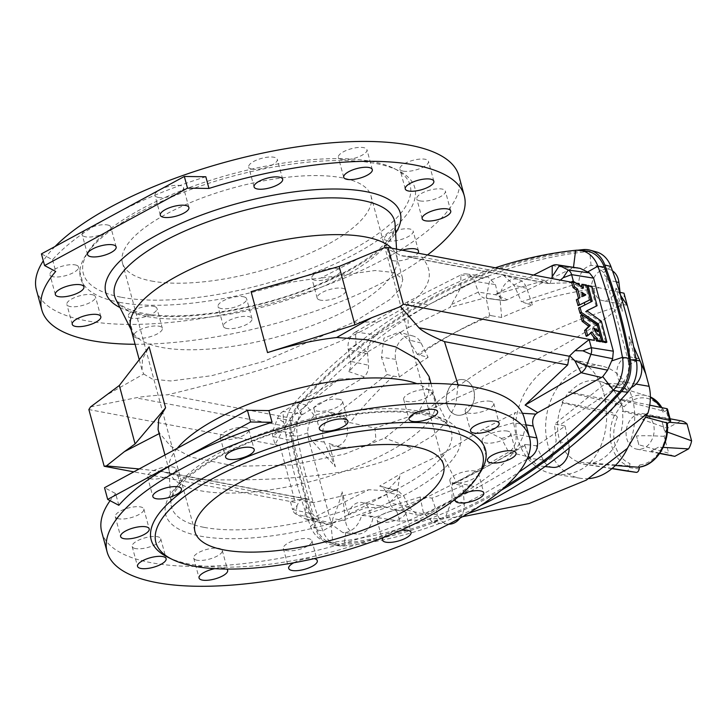 <?xml version="1.0" encoding="UTF-8"?>
<svg xmlns="http://www.w3.org/2000/svg" width="728" height="728" viewBox="0 0 728 728"><rect width="100%" height="100%" fill="white"/><g stroke="black" fill="none" stroke-linecap="round" stroke-linejoin="round"><path stroke-width="0.55" stroke-dasharray="3.64 2.73" d="M121.43 297.27A169.251 57.33 164.9 0 0 336.746 257.521A169.251 57.33 164.9 0 0 393.803 168.341A169.251 57.33 164.9 0 0 231.786 174.047A169.251 57.33 164.9 0 0 88.898 250.605A169.251 57.33 164.9 0 0 121.43 297.27M151.442 281.008A128.71 43.598 164.9 0 0 294.922 259.468A128.71 43.598 164.9 0 0 370.989 195.877A128.71 43.598 164.9 0 0 235.362 187.305A128.71 43.598 164.9 0 0 122.459 262.935A128.71 43.598 164.9 0 0 151.442 281.008M615.342 465.52L588.561 463.481A41.833 32.241 -79.3 0 0 622.349 411.265L646.582 417.472M637.892 467.23L639.803 464.937L639.457 467.067M666.748 422.631L666.311 423.969L667.267 423.45M562.08 402.229L562.762 402.921L614.423 415.306L617.444 417.117L615.06 414.723A3.858 1.147 32.9 0 0 610.437 412.012L562.08 402.229L568.75 391.91L617.107 401.692L610.437 412.012M662.189 407.716L664.036 411.229L619.191 399.572A41.833 32.241 -79.3 0 0 600.6 381.545A41.833 32.241 -79.3 0 0 569.442 392.601L621.093 404.986L624.114 406.806L621.73 404.404A3.858 1.147 32.9 0 0 617.107 401.692M569.442 392.601L568.75 391.91M562.762 402.921A41.833 32.241 -79.3 0 0 578.733 462.107L628.064 465.856L629.975 463.563L629.329 467.604A3.858 2.457 -82 0 1 626.408 470.97M661.879 407.653A36.418 28.064 -79.3 0 1 663.59 410.938L663.153 412.276L666.184 410.628A3.858 1.31 164.9 0 0 667.494 409.172M649.749 405.168L620.065 399.099L623.223 410.792L647.192 415.697M622.349 411.265L623.223 410.792M619.191 399.572L620.065 399.099M417.353 354.381L408.681 339.894L399.062 332.15L383.947 338.129L381.445 357.193L387.059 374.556A767.276 461.552 -115.4 0 1 393.411 376.103L399.344 377.059A709.427 546.774 100.7 0 1 428.11 357.348L419.292 355.018A772.508 321.74 50.8 0 0 417.353 354.381C441.059 339.494 465.165 326.435 489.671 315.206L486.131 297.943L489.671 280.444L503.576 275.302L514.177 285.294L521.43 301.774L578.705 283.083C579.361 273.228 583.483 267.34 591.063 265.411L595.786 265.675L603.74 272.609L605.095 276.039L606.297 276.422A207.225 70.197 164.9 0 0 605.396 275.957L628.273 360.742A207.225 70.197 164.9 0 1 629.174 361.206L628.856 358.231C629.638 352.443 629.702 345.145 629.028 336.354L633.651 346.646M639.184 358.986L637.783 358.34L635.307 359.605L629.028 336.354M462.553 516.707L400.082 521.212L396.833 511.52L386.413 507.152L365.492 507.798L348.384 515.024L342.105 491.773L345.481 520.638A17.791 13.714 -79.3 0 0 356.766 534.024A17.791 13.714 -79.3 0 0 373.027 516.352L361.634 515.47C358.877 524.934 353.599 530.603 345.782 532.486L342.806 532.55L332.669 525.207L330.885 521.83A207.225 70.197 -15.1 0 0 332.578 521.867L332.778 518.609C336.154 511.411 339.266 502.466 342.105 491.773M387.059 374.556L334.607 415.306L328 411.466L314.187 415.388C309.746 420.147 307.607 425.998 307.771 432.923L308.344 436.782L309.7 437.073A207.225 70.197 -15.1 0 1 308.008 437.046L330.885 521.83M309.7 437.073L311.657 440.358L335.362 466.757L324.288 442.069A17.791 13.714 100.7 0 1 325.798 422.34A17.791 13.714 100.7 0 1 340.649 414.951A17.791 13.714 100.7 0 1 346.819 419.228A777.813 599.481 -79.3 0 0 344.326 421.412L374.956 428.082L375.939 439.685L365.838 446.328L341.123 447.52L329.083 443.507L335.362 466.757M623.987 293.193C624.797 297.07 623.223 301.428 619.291 306.261C600.409 328.091 513.941 374.938 425.935 411.002L374.956 428.082M620.665 295.513L616.015 288.088L622.285 311.338L620.283 294.267M606.297 276.422L607.734 279.98C612.439 288.707 617.289 299.163 622.285 311.338M603.721 393.193C611.729 421.084 603.539 458.121 580.17 469.933C572.199 474.155 563.754 475.566 554.827 474.165C528.446 470.852 509.036 439.43 518.154 409.509C525.862 378.888 555.582 355.046 576.148 360.46C589.38 363.873 598.58 374.784 603.721 393.193M631.358 387.478A17.791 13.714 100.7 0 1 625.452 388.479A17.791 13.714 100.7 0 1 617.572 383.884A777.813 599.481 -79.3 0 0 620.065 381.7L624.706 382.118L559.841 424.906A767.276 399.654 67.3 0 1 554.472 424.224L605.732 383.256L612.193 387.087L622.658 382.509C627.026 377.732 629.019 371.862 628.637 364.892L628.273 360.742M617.572 383.884L605.732 383.256M636.072 384.084L624.706 382.118M454.054 483.856A772.508 430.403 -103.7 0 1 452.234 483.647L451.933 500.191L445.873 516.197L432.923 522.54L423.423 512.749L420.092 497.015A767.276 425.343 55.7 0 0 426.126 497.333L432.013 498.116A709.427 546.774 -79.3 0 0 462.717 485.621L454.054 483.856C476.549 472.436 500.709 459.35 526.544 444.59L536.29 445.764A709.427 546.774 100.7 0 0 565.046 426.053L559.841 424.906M426.126 497.333L375.293 517.226L400.082 521.212M468.222 513.404A707.907 545.6 100.7 0 1 454.691 517.59M620.065 381.7A14.16 10.911 100.7 0 1 618.281 365.165A14.16 10.911 100.7 0 1 630.53 356.966A14.16 10.911 100.7 0 1 635.307 359.605M565.046 426.053L568.705 443.762A17.791 13.714 100.7 0 1 569.132 448.011M552.816 467.358A17.791 13.714 100.7 0 1 543.288 460.087L536.29 445.764M628.027 361.024L629.174 361.206M452.234 483.647C476.931 472.454 501.037 459.395 524.542 444.48L529.383 458.24L537.974 465.793L551.242 458.385L556.156 440.849L554.472 424.224M526.544 444.59A772.508 384.056 -132.5 0 1 524.542 444.48M588.979 478.596A57.139 44.044 100.7 0 1 580.462 478.296A57.139 44.044 100.7 0 1 546.901 413.804A57.139 44.044 100.7 0 1 601.71 366.029A57.139 44.044 100.7 0 1 627.572 448.12M578.733 462.107L578.551 463.272L588.379 464.646L588.561 463.481M447.101 404.668A18.018 13.887 100.7 0 1 450.122 386.614A18.018 13.887 100.7 0 1 463.791 379.734A18.018 13.887 100.7 0 1 474.483 395.022A18.018 13.887 100.7 0 1 464.855 413.804A18.018 13.887 100.7 0 1 457.093 415.142A18.018 13.887 100.7 0 1 447.101 404.668M500.982 490.426A580.48 447.392 -79.3 0 1 337.61 545.281A30.895 23.806 100.7 0 1 333.77 545.272A30.895 23.806 100.7 0 1 316.034 529.857A516.125 397.788 -79.3 0 1 290.517 435.289A30.895 23.806 -79.3 0 1 299.326 403.403A580.48 447.392 100.7 0 1 577.759 250.195M480.525 505.669A579.943 446.974 100.7 0 1 344.062 545.964A30.349 23.396 -79.3 0 1 340.285 545.964L333.77 545.272M420.092 497.015L361.634 515.47M612.494 270.861A17.791 13.714 -79.3 0 0 609.336 269.415A17.791 13.714 -79.3 0 0 591.373 286.759A777.813 599.481 100.7 0 1 594.257 286.031L599.262 287.815C574.556 291.519 550.514 296.806 527.127 303.667A767.276 363.445 -121.2 0 0 521.43 301.774M591.373 286.759L578.705 283.083M619.291 306.261A707.907 545.6 -79.3 0 0 425.935 411.002M393.411 376.103C377.714 390.408 363.19 406.015 349.84 422.913M419.292 355.018C440.649 339.403 464.819 326.317 491.782 315.752L501.674 317.49A709.427 546.774 -79.3 0 1 532.386 304.996L527.127 303.667M620.056 292.338L599.262 287.815M616.015 288.088A14.16 10.911 100.7 0 1 602.547 300.609A14.16 10.911 100.7 0 1 594.257 286.031M532.386 304.996L526.772 288.343A17.791 13.714 -79.3 0 0 518.09 279.306A17.791 13.714 -79.3 0 0 500.145 300.209L501.674 317.49M491.782 315.752A772.508 492.72 74.2 0 0 489.671 315.206M596.396 251.906A30.349 23.396 -79.3 0 0 589.707 251.351A579.943 446.974 -79.3 0 0 306.033 405.014A30.349 23.396 100.7 0 0 297.37 436.345A515.588 397.379 100.7 0 0 322.859 530.812A30.349 23.396 -79.3 0 0 340.285 545.964M346.819 419.228L334.607 415.306M344.326 421.412A14.16 10.911 100.7 0 1 346.109 437.947A14.16 10.911 100.7 0 1 333.861 446.146A14.16 10.911 100.7 0 1 329.083 443.507M399.344 377.059L395.686 359.35A17.791 13.714 100.7 0 1 399.59 341.76A17.791 13.714 100.7 0 1 413.286 336.081A17.791 13.714 100.7 0 1 421.103 343.024L428.11 357.348M373.027 516.352A777.813 599.481 100.7 0 1 370.143 517.08L375.293 517.226M348.384 515.024A14.16 10.911 100.7 0 1 361.843 502.502A14.16 10.911 100.7 0 1 370.143 517.08M459.95 518.181A17.791 13.714 -79.3 0 0 464.246 502.902L462.717 485.621M432.013 498.116L437.628 514.769A17.791 13.714 -79.3 0 0 448.011 524.133A17.791 13.714 -79.3 0 0 448.812 524.178M331.276 521.767L332.578 521.867M611.911 468.641L578.551 463.272M612.111 468.468L588.379 464.646M635.717 415.078A18.018 13.887 100.7 0 1 643.479 413.741A18.018 13.887 100.7 0 1 654.172 428.883A18.018 13.887 100.7 0 1 636.782 449.149A18.018 13.887 100.7 0 1 626.089 433.861A18.018 13.887 100.7 0 1 635.717 415.078M119.519 302.329A173.118 58.64 164.9 0 0 339.749 261.671A173.118 58.64 164.9 0 0 398.098 170.452A173.118 58.64 164.9 0 0 232.396 176.294A173.118 58.64 164.9 0 0 86.241 254.6A173.118 58.64 164.9 0 0 119.519 302.329M167.904 557.266A173.118 58.64 164.9 0 0 190.19 564.227A173.118 58.64 164.9 0 0 353.726 545.554A173.118 58.64 164.9 0 0 479.77 473.118M107.453 224.952A14.806 5.014 -15.1 0 1 110.783 227.027A14.806 5.014 -15.1 0 1 97.798 235.726A14.806 5.014 -15.1 0 1 82.2 234.744A14.806 5.014 -15.1 0 1 90.945 227.427A14.806 5.014 -15.1 0 1 107.453 224.952M75.212 264.901A14.806 5.014 -15.1 0 1 78.542 266.976A14.806 5.014 -15.1 0 1 65.556 275.675A14.806 5.014 -15.1 0 1 49.959 274.693A14.806 5.014 -15.1 0 1 58.713 267.376A14.806 5.014 -15.1 0 1 75.212 264.901M92.119 294.685A14.806 5.014 -15.1 0 1 95.45 296.76A14.806 5.014 -15.1 0 1 82.464 305.46A14.806 5.014 -15.1 0 1 66.876 304.477A14.806 5.014 -15.1 0 1 75.621 297.161A14.806 5.014 -15.1 0 1 92.119 294.685M153.644 306.324A14.806 5.014 -15.1 0 1 156.975 308.408A14.806 5.014 -15.1 0 1 143.989 317.099A14.806 5.014 -15.1 0 1 128.392 316.116A14.806 5.014 -15.1 0 1 137.146 308.809A14.806 5.014 -15.1 0 1 153.644 306.324M243.298 296.706A14.806 5.014 -15.1 0 1 246.628 298.789A14.806 5.014 -15.1 0 1 233.643 307.48A14.806 5.014 -15.1 0 1 218.054 306.497A14.806 5.014 -15.1 0 1 226.799 299.19A14.806 5.014 -15.1 0 1 243.298 296.706M337.055 268.404A14.806 5.014 -15.1 0 1 340.395 270.479A14.806 5.014 -15.1 0 1 327.409 279.179A14.806 5.014 -15.1 0 1 311.811 278.196A14.806 5.014 -15.1 0 1 320.557 270.88A14.806 5.014 -15.1 0 1 337.055 268.404M158.285 197.415A14.806 5.014 164.9 0 0 174.784 194.94A14.806 5.014 164.9 0 0 183.529 187.624A14.806 5.014 164.9 0 0 167.931 186.641A14.806 5.014 164.9 0 0 154.946 195.341A14.806 5.014 164.9 0 0 158.285 197.415M252.043 169.114A14.806 5.014 164.9 0 0 268.541 166.63A14.806 5.014 164.9 0 0 277.295 159.323A14.806 5.014 164.9 0 0 261.698 158.34A14.806 5.014 164.9 0 0 248.712 167.031A14.806 5.014 164.9 0 0 252.043 169.114M341.696 159.496A14.806 5.014 164.9 0 0 358.194 157.011A14.806 5.014 164.9 0 0 366.948 149.704A14.806 5.014 164.9 0 0 351.351 148.721A14.806 5.014 164.9 0 0 338.365 157.412A14.806 5.014 164.9 0 0 341.696 159.496M403.221 171.135A14.806 5.014 164.9 0 0 419.719 168.659A14.806 5.014 164.9 0 0 428.474 161.343A14.806 5.014 164.9 0 0 412.876 160.36A14.806 5.014 164.9 0 0 399.89 169.06A14.806 5.014 164.9 0 0 403.221 171.135M420.129 200.919A14.806 5.014 164.9 0 0 436.627 198.444A14.806 5.014 164.9 0 0 445.381 191.127A14.806 5.014 164.9 0 0 429.784 190.144A14.806 5.014 164.9 0 0 416.798 198.844A14.806 5.014 164.9 0 0 420.129 200.919M387.887 240.868A14.806 5.014 164.9 0 0 404.395 238.393A14.806 5.014 164.9 0 0 413.14 231.076A14.806 5.014 164.9 0 0 397.543 230.094A14.806 5.014 164.9 0 0 384.557 238.793A14.806 5.014 164.9 0 0 387.887 240.868M36.418 289.908A218.809 74.12 164.9 0 0 85.695 320.648A218.809 74.12 164.9 0 0 329.611 284.02A218.809 74.12 164.9 0 0 458.922 175.912M55.064 246.492A218.809 74.12 164.9 0 0 43.307 260.815M205.815 176.749A218.809 74.12 -15.1 0 0 112.895 215.169A218.809 74.12 164.9 0 0 52.571 259.76L41.432 253.881M214.824 568.668A14.806 5.014 -15.1 0 1 224.306 568.222A14.806 5.014 -15.1 0 1 226.654 569.069M293.757 562.78A14.806 5.014 -15.1 0 1 313.959 558.604A14.806 5.014 -15.1 0 1 314.141 558.64M383.347 537.582A14.806 5.014 -15.1 0 1 400.837 530.312M460.615 494.885A14.806 5.014 164.9 0 0 455.519 499.008M52.571 259.76L55.719 271.453M135.071 344.271A218.809 74.12 164.9 0 0 427.482 254.964M118.819 505.287L115.661 493.593L104.532 487.715M115.661 493.593A218.809 74.12 164.9 0 0 110.083 500.673M101.72 531.931A218.809 74.12 164.9 0 0 150.996 562.671A218.809 74.12 164.9 0 0 394.913 526.044A218.809 74.12 164.9 0 0 524.224 417.936M137.091 338.074A14.806 5.014 -15.1 0 1 133.761 335.99A14.806 5.014 -15.1 0 1 142.506 328.683A14.806 5.014 -15.1 0 1 159.004 326.199A14.806 5.014 -15.1 0 1 162.344 328.283A14.806 5.014 -15.1 0 1 153.59 335.599A14.806 5.014 -15.1 0 1 137.091 338.074M226.745 328.455A14.806 5.014 -15.1 0 1 223.414 326.371A14.806 5.014 -15.1 0 1 232.159 319.064A14.806 5.014 -15.1 0 1 248.657 316.58A14.806 5.014 -15.1 0 1 251.997 318.664A14.806 5.014 -15.1 0 1 243.243 325.98A14.806 5.014 -15.1 0 1 226.745 328.455M320.511 300.154A14.806 5.014 -15.1 0 1 317.171 298.071A14.806 5.014 -15.1 0 1 325.926 290.754A14.806 5.014 -15.1 0 1 342.424 288.279A14.806 5.014 -15.1 0 1 345.755 290.363A14.806 5.014 -15.1 0 1 337.009 297.67A14.806 5.014 -15.1 0 1 320.511 300.154M402.184 250.168A14.806 5.014 164.9 0 0 389.917 258.668A14.806 5.014 164.9 0 0 393.257 260.742A14.806 5.014 164.9 0 0 407.016 259.223A14.806 5.014 164.9 0 0 417.881 253.144M150.842 478.842A14.806 5.014 -15.1 0 1 147.502 476.767A14.806 5.014 -15.1 0 1 156.256 469.451A14.806 5.014 -15.1 0 1 172.754 466.976A14.806 5.014 -15.1 0 1 176.085 469.05A14.806 5.014 -15.1 0 1 167.34 476.367A14.806 5.014 -15.1 0 1 150.842 478.842M118.6 518.791A14.806 5.014 -15.1 0 1 115.27 516.716A14.806 5.014 -15.1 0 1 124.015 509.4A14.806 5.014 -15.1 0 1 140.513 506.925A14.806 5.014 -15.1 0 1 143.844 508.999A14.806 5.014 -15.1 0 1 135.099 516.316A14.806 5.014 -15.1 0 1 118.6 518.791M135.508 548.575A14.806 5.014 -15.1 0 1 132.178 546.5A14.806 5.014 -15.1 0 1 140.923 539.184A14.806 5.014 -15.1 0 1 157.421 536.709A14.806 5.014 -15.1 0 1 160.752 538.784A14.806 5.014 -15.1 0 1 152.006 546.1A14.806 5.014 -15.1 0 1 135.508 548.575M197.033 560.223A14.806 5.014 -15.1 0 1 193.703 558.139A14.806 5.014 -15.1 0 1 202.448 550.823A14.806 5.014 -15.1 0 1 218.946 548.348A14.806 5.014 -15.1 0 1 222.277 550.432A14.806 5.014 -15.1 0 1 213.532 557.739A14.806 5.014 -15.1 0 1 197.033 560.223M286.686 550.605A14.806 5.014 -15.1 0 1 283.356 548.521A14.806 5.014 -15.1 0 1 292.101 541.204A14.806 5.014 -15.1 0 1 308.599 538.729A14.806 5.014 -15.1 0 1 311.93 540.813A14.806 5.014 -15.1 0 1 303.185 548.12A14.806 5.014 -15.1 0 1 286.686 550.605M380.444 522.295A14.806 5.014 -15.1 0 1 377.113 520.22A14.806 5.014 -15.1 0 1 385.858 512.903A14.806 5.014 -15.1 0 1 402.366 510.428A14.806 5.014 -15.1 0 1 405.696 512.503A14.806 5.014 -15.1 0 1 396.951 519.819A14.806 5.014 -15.1 0 1 380.444 522.295M245.5 427.573A14.806 5.014 164.9 0 0 229.002 430.048A14.806 5.014 164.9 0 0 220.247 437.364A14.806 5.014 164.9 0 0 223.587 439.439A14.806 5.014 164.9 0 0 240.085 436.964A14.806 5.014 164.9 0 0 248.83 429.647A14.806 5.014 164.9 0 0 245.5 427.573M339.257 399.262A14.806 5.014 164.9 0 0 322.759 401.747A14.806 5.014 164.9 0 0 314.014 409.054A14.806 5.014 164.9 0 0 317.344 411.138A14.806 5.014 164.9 0 0 333.843 408.654A14.806 5.014 164.9 0 0 342.597 401.346A14.806 5.014 164.9 0 0 339.257 399.262M428.91 389.644A14.806 5.014 164.9 0 0 412.412 392.128A14.806 5.014 164.9 0 0 403.667 399.435A14.806 5.014 164.9 0 0 406.998 401.519A14.806 5.014 164.9 0 0 423.505 399.035A14.806 5.014 164.9 0 0 432.25 391.728A14.806 5.014 164.9 0 0 428.91 389.644M490.435 401.292A14.806 5.014 164.9 0 0 473.937 403.767A14.806 5.014 164.9 0 0 465.192 411.083A14.806 5.014 164.9 0 0 468.523 413.158A14.806 5.014 164.9 0 0 485.021 410.683A14.806 5.014 164.9 0 0 493.775 403.367A14.806 5.014 164.9 0 0 490.435 401.292M507.343 431.076A14.806 5.014 164.9 0 0 490.845 433.551A14.806 5.014 164.9 0 0 482.1 440.868A14.806 5.014 164.9 0 0 485.43 442.942A14.806 5.014 164.9 0 0 501.929 440.467A14.806 5.014 164.9 0 0 510.683 433.151A14.806 5.014 164.9 0 0 507.343 431.076M475.111 471.025A14.806 5.014 164.9 0 0 458.613 473.5A14.806 5.014 164.9 0 0 449.859 480.817A14.806 5.014 164.9 0 0 453.198 482.892A14.806 5.014 164.9 0 0 469.697 480.416A14.806 5.014 164.9 0 0 478.442 473.1A14.806 5.014 164.9 0 0 475.111 471.025M584.384 295.714L585.731 294.986L584.384 295.723L584.247 295.204L584.384 295.723L581.799 296.997L580.535 292.856L581.836 293.666L582.628 296.587M582.373 294.003L581.836 293.666M130.703 328.082A137.719 46.647 164.9 0 0 131.886 331.149A137.719 46.647 164.9 0 0 161.725 347.429A137.719 46.647 164.9 0 0 310.901 326.026A137.719 46.647 164.9 0 0 397.16 259.568A137.719 46.647 164.9 0 0 396.633 256.329A137.719 46.647 164.9 0 0 391.655 248.184M177.232 448.339A137.719 46.647 164.9 0 0 168.851 468.15A137.719 46.647 164.9 0 0 169.369 471.389A137.719 46.647 164.9 0 0 200.391 490.736A137.719 46.647 164.9 0 0 353.908 467.676A137.719 46.647 164.9 0 0 435.299 399.636A137.719 46.647 164.9 0 0 434.125 396.569A137.719 46.647 164.9 0 0 416.916 383.665M587.068 313.049L586.513 310.974L585.567 312.03L600.382 321.703L605.842 342.642M576.403 299.645L578.533 298.526M590.708 332.76A12.358 6.67 -118.4 0 1 590.663 332.678L586.468 336.3M571.598 282.236L570.743 282.382L572.599 282.428L580.198 287.587L579.625 285.449M356.019 259.887L320.657 278.151C298.007 280.389 274.82 284.885 251.087 291.646M108.809 393.793L143.689 374.01L142.006 369.961L142.451 359.013L149.14 346.865M159.186 433.624L159.705 433.36L158.076 429.52M143.689 374.01L152.507 379.17L170.771 380.971L211.675 375.703L263.882 361.352L353.599 322.276L389.817 299.563L400.418 288.543L402.857 279.388L394.285 272.554L375.011 270.516L320.657 278.151M429.083 376.585L428.683 393.32L419.628 410.046L384.848 438.074L344.726 454.035L291.837 464.974L236.127 466.32L191.337 457.193L170.552 446.046L159.705 433.36M576.157 283.101L572.599 282.428M579.142 283.656L573.773 282.71L556.774 283.147L560.369 280.107M533.624 275.048L495.268 294.421L544.872 280.435L548.202 283.52L556.774 283.147M384.593 247.629L401.747 255.81L421.658 257.111C439.985 277.814 425.389 299.408 377.859 321.894L353.599 322.276M573.364 281.199L573.773 282.71M600.327 341.76L598.725 335.854C595.804 335.08 593.693 332.696 592.401 328.71L594.33 329.593M593.784 327.955L592.401 328.71L593.775 327.873M597.524 331.631L596.059 325.671L580.853 315.615M596.096 306.242L590.972 286.832L587.068 285.94M591.054 301.847L578.651 307.962M588.734 319.228L589.316 321.366M589.198 300.227L585.458 285.949L581.563 285.058M581.89 286.996L582.118 288.816L580.198 287.587M583.392 288.015L582.118 288.816L583.474 288.07M550.195 283.511L551.669 278.46M355.482 332.014A14.514 11.184 -79.3 0 0 348.312 349.695L350.532 361.334A11.866 9.146 100.7 0 1 348.757 371.58L367.24 352.188L356.019 344.417L355.482 332.014L376.64 334.998L428.601 304.723L407.716 301.783L355.482 332.014M544.872 280.435L421.658 257.111M90.536 406.916L135.863 397.825C143.007 396.46 153.553 395.45 167.486 394.794C269.023 370.416 339.148 346.119 377.859 321.894M290.709 418.109L285.704 426.772L283.511 422.204L283.046 411.457A12.585 9.701 -79.3 0 0 277.605 418.236L273.228 429.829A8.727 6.725 -79.3 0 0 272.845 436.454L275.029 444.535L281.827 432.086L277.313 432.578L273.228 429.829L293.311 433.36L297.079 421.667L301.583 415.106L362.28 378.305L339.03 379.051L290.709 418.109L167.486 394.794M339.03 379.051L283.046 411.457L302.812 414.241M408.235 327.646L449.968 307.38L460.824 287.651L460.851 274.938L407.716 301.783L408.235 327.646L367.24 352.188M503.157 300.555L490.344 298.853L505.123 300.5L503.157 300.555L497.906 295.159L495.459 284.593L487.897 276.795L482.054 277.905L460.851 274.938A14.514 11.184 100.7 0 1 466.366 273.937A14.514 11.184 100.7 0 1 474.529 281.327L478.351 292.101A11.866 9.146 -79.3 0 0 484.493 298.052L449.968 307.38M285.704 426.772L281.827 432.086M275.029 444.535L279.971 445.718L295.268 502.42L290.381 501.428L300.045 499.608L297.024 505.642L292.556 509.509L290.381 501.428M305.187 498.971L306.224 506.388L311.93 518.491L368.887 489.716L313.504 502.62L307.689 499.062L300.045 499.608M139.157 468.959L161.243 471.344L190.29 479.297C299.326 482.7 373.2 472.326 411.93 448.175L384.848 438.074M295.268 502.42L133.797 471.862M279.971 445.718L88.871 409.546M332.241 523.314L311.93 518.491A12.585 9.701 100.7 0 1 306.351 519.21A12.585 9.701 100.7 0 1 304.686 518.582L295.959 514.086A8.727 6.725 100.7 0 1 292.556 509.509L312.84 513.986L316.452 519.128L326.326 524.133L330.931 523.887L392.729 491.154L368.887 489.716M392.729 491.154L394.858 490.426L397.688 490.535L403.858 496.105L408.954 507.161L417.89 515.215L425.034 514.368L477.905 487.442L456.438 482.355L403.294 509.2A14.514 11.184 100.7 0 1 396.86 510.028A14.514 11.184 100.7 0 1 389.626 502.82L396.714 495.24L400.136 474.11L442.306 453.917L456.438 482.355L508.663 452.124A14.514 11.184 -79.3 0 0 515.843 434.452L513.613 422.813A11.866 9.146 100.7 0 1 515.397 412.567L482.864 429.293L501.519 438.474L508.663 452.124L528.028 456.693M313.504 502.62L190.29 479.297M458.049 384.794L455.892 404.004L447.465 421.002L432.787 435.735L411.93 448.175M408.954 507.161L389.626 502.82L385.804 492.046A11.866 9.146 -79.3 0 0 379.889 486.14A11.866 9.146 -79.3 0 0 379.652 486.086L400.136 474.11M442.306 453.917L482.864 429.293M348.757 371.58L364.2 376.831C367.303 373.573 368.75 369.706 368.541 365.229L367.594 353.863C367.403 345.691 370.416 339.412 376.64 334.998M577.368 267.485L572.026 268.414L507.27 299.772L495.268 294.421M490.344 298.853L484.493 298.052M364.2 376.831L362.28 378.305M505.123 300.5L507.27 299.772M482.054 277.905L428.601 304.723M277.313 432.578L272.845 436.454L293.129 440.931L293.311 433.36M293.129 440.931L312.84 513.986M522.467 413.295L515.397 412.567M394.858 490.426L379.652 486.086M526.954 459.25L477.905 487.442M301.583 415.106L294.986 402.311A578.687 446.009 100.7 0 1 495.286 267.795M300.846 403.094L294.986 402.311A31.668 24.406 -79.3 0 0 285.913 435.162L291.628 436.472A32.178 24.797 100.7 0 1 300.846 403.094A579.197 446.401 -79.3 0 1 581.727 250.951A32.178 24.797 -79.3 0 1 585.803 250.942M330.931 523.887L332.732 542.205A31.668 24.406 100.7 0 1 325.68 541.632A31.668 24.406 100.7 0 1 310.51 526.317A514.332 396.405 100.7 0 1 285.913 435.162L294.021 431.031M291.628 436.472A514.842 396.796 -79.3 0 0 316.243 527.718A32.178 24.797 -79.3 0 0 331.668 543.288A32.178 24.797 -79.3 0 0 338.829 543.871L332.732 542.205A578.687 446.009 -79.3 0 0 518.973 472.108M506.033 485.976A579.197 446.401 100.7 0 1 338.829 543.871M464.692 413.777A18.018 13.887 -79.3 0 0 474.319 394.995A18.018 13.887 -79.3 0 0 463.627 379.707A18.018 13.887 -79.3 0 0 446.637 394.822A18.018 13.887 -79.3 0 0 456.929 415.115A18.018 13.887 -79.3 0 0 464.692 413.777M667.303 432.032L664.528 430.849L662.152 422.049L669.442 422.267M680.98 420.839L649.831 415.697L642.651 419.583L667.239 428.282L680.98 420.839M664.182 436.354C651.924 435.681 642.678 435.553 636.463 435.963L638.838 444.762L668.732 453.216L664.182 436.354A18.018 13.887 100.7 0 1 667.239 428.282M674.21 456.229A18.018 13.887 100.7 0 1 668.732 453.216M659.814 453.253L651.16 451.114L658.34 447.229L663.172 447.374M642.651 419.583L649.831 415.697M651.16 451.114L658.34 447.229M638.838 444.762L636.463 435.963M664.528 430.849L662.152 422.049M639.803 464.937A33.852 26.09 -79.3 0 0 666.311 423.969M621.73 404.404L615.06 414.723M614.423 415.306A36.418 28.064 -79.3 0 0 628.064 465.856M617.444 417.117A33.852 26.09 -79.3 0 0 629.975 463.563M669.341 422.322L666.184 410.628M600.6 381.545L650.368 396.942A36.418 28.064 -79.3 0 0 647.711 395.95A36.418 28.064 -79.3 0 0 621.093 404.986M663.153 412.276A33.852 26.09 -79.3 0 0 624.114 406.806M636.236 360.078L628.856 358.231M603.74 272.609L610.91 266.503M628.637 364.892L636.399 360.979M345.782 532.486L344.062 545.964L337.61 545.281M622.658 382.509L627.745 392.301M543.288 460.087L529.383 458.24M568.705 443.762L556.156 440.849M616.316 281.9L607.734 279.98M314.187 415.388L306.033 405.014L299.326 403.403M591.063 265.411L589.707 251.351L583.274 249.595M500.145 300.209L486.131 297.943M526.772 288.343L514.177 285.294M324.288 442.069L311.657 440.358M332.669 525.207L322.859 530.812L316.034 529.857M307.771 432.923L297.37 436.345L290.517 435.289M421.103 343.024L408.681 339.894M395.686 359.35L381.445 357.193M345.481 520.638L332.778 518.609M464.246 502.902L451.933 500.191M437.628 514.769L423.423 512.749M629.329 467.604L639.157 468.978M119.956 307.544A152.525 51.661 164.9 0 0 140.131 313.941A152.525 51.661 164.9 0 0 284.812 297.306A152.525 51.661 164.9 0 0 395.595 233.169M200.073 536.09A152.525 51.661 164.9 0 0 452.115 460.005A152.525 51.661 164.9 0 0 286.732 428.701A152.525 51.661 164.9 0 0 200.073 536.09M147.274 316.58A144.945 49.095 164.9 0 0 304.268 294.057A144.945 49.095 164.9 0 0 395.049 224.115C394.612 224.269 398.808 232.987 374.037 253.481C357.712 266.275 335.481 278.096 307.362 288.952C251.287 310.811 180.781 321.03 143.462 313.368C128.674 310.447 119.474 305.805 115.87 299.445A144.945 49.095 164.9 0 0 147.274 316.58M204.149 527.372A144.945 49.095 164.9 0 0 370.224 501.328A144.945 49.095 164.9 0 0 450.141 428.273A144.945 49.095 164.9 0 0 298.653 421.858A144.945 49.095 164.9 0 0 170.953 503.603A144.945 49.095 164.9 0 0 204.149 527.372M581.9 292.219L580.689 292.884M581.918 292.319L580.489 293.093M582.891 295.914L581.463 296.687M583.228 296.223L581.799 296.997M586.995 311.256L585.567 312.03M586.85 310.738L585.421 311.511L586.85 310.738M579.907 297.852L578.478 298.626L579.907 297.852M591.773 331.722L590.344 332.496M549.676 283.565L399.326 255.119M601.646 340.859L600.454 341.505M600.209 335.526L599.008 336.172M599.927 335.208L598.725 335.854M598.926 330.776L597.734 331.422M597.451 325.307L596.25 325.953M597.26 325.025L596.059 325.671M606.943 341.86L605.969 342.387M601.355 321.175L600.382 321.703M601.164 320.893L600.19 321.421M597.124 305.478L596.15 306.006M591.946 286.304L590.972 286.832M591.682 285.986L590.699 286.514M590.444 299.344L589.252 299.991M586.65 285.303L585.458 285.949M586.386 284.985L585.185 285.631M356.019 344.417L348.312 349.695L367.594 353.863M365.611 351.014L350.532 361.334L368.541 365.229M286.204 426.28L135.863 397.825M451.551 304.459L478.351 292.101L497.906 295.159M460.824 287.651L474.529 281.327L495.459 284.593M283.511 422.204L277.605 418.236L297.079 421.667M305.805 498.935L155.464 470.479M297.024 505.642L295.959 514.086L316.452 519.128M306.224 506.388L304.686 518.582L324.551 523.459M501.519 438.474L515.843 434.452L529.274 436.654M485.603 430.676L513.613 422.813L526.098 424.861M399.663 477.231L385.804 492.046L403.858 496.105M396.714 495.24L403.294 509.2L425.034 514.368M552.224 265.647L572.026 268.414M573.418 267.859L573.537 266.976M318.018 519.974L310.51 526.317L316.243 527.718M575.62 250.296L581.727 250.951M601.71 366.029L576.148 360.46M580.462 478.296L554.827 474.165M625.452 388.479L612.193 387.087M545.026 466.539L537.974 465.793M637.783 358.34L630.53 356.966M609.336 269.415L595.786 265.675M518.09 279.306L503.576 275.302M627.117 305.26L602.547 300.609M340.649 414.951L328 411.466M413.286 336.081L399.062 332.15M341.123 447.52L333.861 446.146M356.766 534.024L342.806 532.55M448.011 524.133L432.923 522.54M386.413 507.152L361.843 502.502M88.898 250.605L86.241 254.6M393.803 168.341L398.098 170.452M434.125 396.569L450.141 428.273C449.686 428.364 448.921 418.718 417.208 413.468C396.66 410.619 371.498 411.584 341.741 416.343C299.681 423.523 261.297 435.681 226.608 452.807C200.691 466.157 183.611 478.951 175.366 491.182C172.054 496.405 170.589 500.546 170.953 503.603L168.851 468.15M581.963 292.083L580.535 292.856M397.16 259.568L396.542 249.103M131.886 331.149L131.131 329.666M591.791 331.704L590.363 332.478M139.239 359.696L142.006 369.961M164.947 454.991L169.369 471.389M396.633 256.329L402.857 279.388M430.931 383.447L435.299 399.636M593.839 327.736L592.456 328.483M583.629 288.097L582.273 288.834M548.202 283.52L401.747 255.81M307.689 499.062L161.243 471.344M466.366 273.937L487.897 276.795M306.351 519.21L326.326 524.133M397.688 490.535L379.889 486.14M396.86 510.028L417.89 515.215M325.68 541.632L331.668 543.288M636.782 449.149L659.659 453.48M643.479 413.741L670.088 418.773M122.459 262.935L195.013 531.85M370.989 195.877L443.552 464.792M449.859 480.817L455.228 500.691M478.442 473.1L483.801 492.974M482.1 440.868L487.46 460.742M510.683 433.151L516.043 453.034M465.192 411.083L470.552 430.958M493.775 403.367L499.135 423.241M403.667 399.435L409.027 419.31M432.25 391.728L437.61 411.602M314.014 409.054L319.374 428.929M342.597 401.346L347.957 421.221M220.247 437.364L225.616 457.239M248.83 429.647L254.199 449.522M377.113 520.22L382.482 540.094M405.696 512.503L411.056 532.386M283.356 548.521L288.716 568.395M311.93 540.813L317.299 560.687M193.703 558.139L199.062 578.014M222.277 550.432L227.646 570.306M132.178 546.5L137.537 566.375M160.752 538.784L166.121 558.658M115.27 516.716L120.63 536.591M143.844 508.999L149.213 528.874M147.502 476.767L152.871 496.642M176.085 469.05L181.445 488.934M418.5 250.951L413.14 231.076M389.917 258.668L384.557 238.793M450.741 211.011L445.381 191.127M422.158 218.719L416.798 198.844M433.833 181.217L428.474 161.343M405.25 188.934L399.89 169.06M372.308 169.578L366.948 149.704M343.725 177.286L338.365 157.412M282.655 179.197L277.295 159.323M254.072 186.914L248.712 167.031M188.889 207.498L183.529 187.624M160.315 215.215L154.946 195.341M345.755 290.363L340.395 270.479M317.171 298.071L311.811 278.196M251.997 318.664L246.628 298.789M223.414 326.371L218.054 306.497M162.344 328.283L156.975 308.408M133.761 335.99L128.392 316.116M100.819 316.644L95.45 296.76M72.236 324.351L66.876 304.477M83.911 286.85L78.542 266.976M55.328 294.567L49.959 274.693M116.143 246.91L110.783 227.027M87.569 254.618L82.2 234.744"/><path stroke-width="1.09" d="M193.994 566.184A169.251 57.33 164.9 0 0 353.881 547.929A169.251 57.33 164.9 0 0 477.113 477.113A169.251 57.33 164.9 0 0 304.349 442.961A169.251 57.33 164.9 0 0 172.208 559.377A169.251 57.33 164.9 0 0 193.994 566.184M224.006 549.922A128.71 43.598 164.9 0 0 367.485 528.382A128.71 43.598 164.9 0 0 443.552 464.792A128.71 43.598 164.9 0 0 307.926 456.219A128.71 43.598 164.9 0 0 195.013 531.85A128.71 43.598 164.9 0 0 224.006 549.922M615.342 465.52L638.256 467.203M646.582 417.472L667.221 423.014C670.042 443.589 655.491 466.257 638.065 467.23M667.267 423.45L669.341 422.322A3.858 1.31 164.9 0 0 670.652 420.857L667.494 409.172A3.858 1.31 164.9 0 0 666.666 408.636L649.749 405.168M670.652 420.857A3.858 1.31 164.9 0 0 669.824 420.329L647.192 415.697M462.553 516.707L529.065 503.539L586.304 480.125L627.363 448.357L648.047 412.849C650.741 403.403 651.096 394.567 649.112 386.322L645.745 373.773L639.184 358.986M620.056 292.338L623.987 293.193L626.917 303.986L627.117 305.26L620.665 295.513M649.112 386.322L636.072 384.084M648.047 412.849A707.907 545.6 100.7 0 1 468.222 513.404M633.651 346.646L640.103 361.043A17.791 13.714 100.7 0 1 631.358 387.478M569.132 448.011A17.791 13.714 100.7 0 1 552.816 467.358L545.026 466.539M627.572 448.12A57.139 44.044 100.7 0 1 604.176 473.901A57.139 44.044 100.7 0 1 588.979 478.596M500.982 490.426A580.48 447.392 -79.3 0 0 621.548 391.473A30.895 23.806 -79.3 0 0 630.366 359.587A516.125 397.788 -79.3 0 0 604.85 265.019L610.91 266.503A515.588 397.379 100.7 0 1 636.399 360.979A30.349 23.396 100.7 0 1 627.745 392.301A579.943 446.974 100.7 0 1 480.525 505.669M577.759 250.195A580.48 447.392 100.7 0 1 583.274 249.595A30.895 23.806 100.7 0 1 590.08 250.168A30.895 23.806 100.7 0 1 604.85 265.019M620.283 294.267L618.909 282.473A17.791 13.714 -79.3 0 0 612.494 270.861M610.91 266.503A30.349 23.396 -79.3 0 0 596.396 251.906L590.08 250.168M448.812 524.178A17.791 13.714 -79.3 0 0 459.95 518.181M626.408 470.97A3.858 2.457 -82 0 1 626.371 470.97A3.858 2.457 -82 0 1 626.344 470.961L611.911 468.641M639.457 467.067L639.157 468.978A3.858 2.457 -82 0 1 636.199 472.345L612.111 468.468M636.199 472.345A3.858 2.457 -82 0 1 636.172 472.345L626.344 470.961L636.199 472.345M477.113 477.113L479.77 473.118A173.118 58.64 164.9 0 0 303.057 438.192A173.118 58.64 164.9 0 0 167.904 557.266L172.208 559.377M427.482 254.964A218.809 74.12 164.9 0 0 464.282 195.787L458.922 175.912A218.809 74.12 164.9 0 0 283.702 149.04A218.809 74.12 164.9 0 0 55.064 246.492M43.307 260.815A218.809 74.12 164.9 0 0 36.418 289.908L41.778 309.782A218.809 74.12 164.9 0 0 91.064 340.522A218.809 74.12 164.9 0 0 135.071 344.271M44.59 265.565L41.432 253.881L184.348 176.467L187.506 188.152L44.59 265.565L55.719 271.453A218.809 74.12 164.9 0 0 41.778 309.782M464.282 195.787A218.809 74.12 164.9 0 0 208.963 188.443L205.815 176.749L184.348 176.467M178.114 486.85A14.806 5.014 -15.1 0 1 181.445 488.934A14.806 5.014 -15.1 0 1 168.468 497.624A14.806 5.014 -15.1 0 1 152.871 496.642A14.806 5.014 -15.1 0 1 161.616 489.325A14.806 5.014 -15.1 0 1 178.114 486.85M145.873 526.799A14.806 5.014 -15.1 0 1 149.213 528.874A14.806 5.014 -15.1 0 1 136.227 537.573A14.806 5.014 -15.1 0 1 120.63 536.591A14.806 5.014 -15.1 0 1 129.375 529.274A14.806 5.014 -15.1 0 1 145.873 526.799M162.781 556.583A14.806 5.014 -15.1 0 1 166.121 558.658A14.806 5.014 -15.1 0 1 153.135 567.358A14.806 5.014 -15.1 0 1 137.537 566.375A14.806 5.014 -15.1 0 1 146.282 559.059A14.806 5.014 -15.1 0 1 162.781 556.583M226.654 569.069A14.806 5.014 -15.1 0 1 227.646 570.306A14.806 5.014 -15.1 0 1 214.66 579.006A14.806 5.014 -15.1 0 1 199.062 578.014A14.806 5.014 -15.1 0 1 214.824 568.668M314.141 558.64A14.806 5.014 -15.1 0 1 317.299 560.687A14.806 5.014 -15.1 0 1 304.313 569.387A14.806 5.014 -15.1 0 1 288.716 568.395A14.806 5.014 -15.1 0 1 293.757 562.78M400.837 530.312A14.806 5.014 -15.1 0 1 407.726 530.303A14.806 5.014 -15.1 0 1 411.056 532.386A14.806 5.014 -15.1 0 1 398.07 541.077A14.806 5.014 -15.1 0 1 382.482 540.094A14.806 5.014 -15.1 0 1 383.347 537.582M228.947 459.313A14.806 5.014 164.9 0 0 245.445 456.838A14.806 5.014 164.9 0 0 254.199 449.522A14.806 5.014 164.9 0 0 238.602 448.539A14.806 5.014 164.9 0 0 225.616 457.239A14.806 5.014 164.9 0 0 228.947 459.313M322.713 431.012A14.806 5.014 164.9 0 0 339.212 428.537A14.806 5.014 164.9 0 0 347.957 421.221A14.806 5.014 164.9 0 0 332.359 420.238A14.806 5.014 164.9 0 0 319.374 428.929A14.806 5.014 164.9 0 0 322.713 431.012M412.366 421.394A14.806 5.014 164.9 0 0 428.865 418.919A14.806 5.014 164.9 0 0 437.61 411.602A14.806 5.014 164.9 0 0 422.012 410.619A14.806 5.014 164.9 0 0 409.027 419.31A14.806 5.014 164.9 0 0 412.366 421.394M473.892 433.033A14.806 5.014 164.9 0 0 490.39 430.557A14.806 5.014 164.9 0 0 499.135 423.241A14.806 5.014 164.9 0 0 483.538 422.258A14.806 5.014 164.9 0 0 470.552 430.958A14.806 5.014 164.9 0 0 473.892 433.033M490.799 462.817A14.806 5.014 164.9 0 0 507.298 460.342A14.806 5.014 164.9 0 0 516.043 453.034A14.806 5.014 164.9 0 0 500.445 452.043A14.806 5.014 164.9 0 0 487.46 460.742A14.806 5.014 164.9 0 0 490.799 462.817M455.519 499.008A14.806 5.014 164.9 0 0 455.228 500.691A14.806 5.014 164.9 0 0 458.558 502.766A14.806 5.014 164.9 0 0 475.056 500.291A14.806 5.014 164.9 0 0 483.801 492.974A14.806 5.014 164.9 0 0 475.175 490.736A14.806 5.014 164.9 0 0 460.615 494.885M156.365 582.546A218.809 74.12 164.9 0 0 400.273 545.918A218.809 74.12 164.9 0 0 529.584 437.81A218.809 74.12 164.9 0 0 299.026 423.25A218.809 74.12 164.9 0 0 107.089 551.806A218.809 74.12 164.9 0 0 156.365 582.546M179.143 460.697A218.809 74.12 164.9 0 0 118.819 505.287L107.68 499.408L179.143 460.697A218.809 74.12 -15.1 0 1 272.063 422.286L250.605 421.994L179.143 460.697M208.963 188.443L187.506 188.152M272.063 422.286L268.905 410.592L247.447 410.301L104.532 487.715L107.68 499.408M250.605 421.994L247.447 410.301M110.083 500.673A218.809 74.12 164.9 0 0 101.72 531.931L107.089 551.806M529.584 437.81L524.224 417.936A218.809 74.12 164.9 0 0 268.905 410.592M90.9 256.702A14.806 5.014 -15.1 0 1 87.569 254.618A14.806 5.014 -15.1 0 1 96.314 247.302A14.806 5.014 -15.1 0 1 112.813 244.826A14.806 5.014 -15.1 0 1 116.143 246.91A14.806 5.014 -15.1 0 1 107.398 254.218A14.806 5.014 -15.1 0 1 90.9 256.702M58.659 296.642A14.806 5.014 -15.1 0 1 55.328 294.567A14.806 5.014 -15.1 0 1 64.073 287.251A14.806 5.014 -15.1 0 1 80.571 284.775A14.806 5.014 -15.1 0 1 83.911 286.85A14.806 5.014 -15.1 0 1 75.157 294.167A14.806 5.014 -15.1 0 1 58.659 296.642M75.566 326.426A14.806 5.014 -15.1 0 1 72.236 324.351A14.806 5.014 -15.1 0 1 80.981 317.035A14.806 5.014 -15.1 0 1 97.479 314.56A14.806 5.014 -15.1 0 1 100.819 316.644A14.806 5.014 -15.1 0 1 92.065 323.951A14.806 5.014 -15.1 0 1 75.566 326.426M185.558 205.423A14.806 5.014 164.9 0 0 169.06 207.899A14.806 5.014 164.9 0 0 160.315 215.215A14.806 5.014 164.9 0 0 163.645 217.29A14.806 5.014 164.9 0 0 180.144 214.815A14.806 5.014 164.9 0 0 188.889 207.498A14.806 5.014 164.9 0 0 185.558 205.423M279.325 177.122A14.806 5.014 164.9 0 0 262.817 179.598A14.806 5.014 164.9 0 0 254.072 186.914A14.806 5.014 164.9 0 0 257.403 188.989A14.806 5.014 164.9 0 0 273.91 186.514A14.806 5.014 164.9 0 0 282.655 179.197A14.806 5.014 164.9 0 0 279.325 177.122M368.978 167.504A14.806 5.014 164.9 0 0 352.479 169.979A14.806 5.014 164.9 0 0 343.725 177.286A14.806 5.014 164.9 0 0 347.065 179.37A14.806 5.014 164.9 0 0 363.563 176.895A14.806 5.014 164.9 0 0 372.308 169.578A14.806 5.014 164.9 0 0 368.978 167.504M430.503 179.143A14.806 5.014 164.9 0 0 413.995 181.618A14.806 5.014 164.9 0 0 405.25 188.934A14.806 5.014 164.9 0 0 408.581 191.009A14.806 5.014 164.9 0 0 425.088 188.534A14.806 5.014 164.9 0 0 433.833 181.217A14.806 5.014 164.9 0 0 430.503 179.143M447.411 208.927A14.806 5.014 164.9 0 0 430.903 211.402A14.806 5.014 164.9 0 0 422.158 218.719A14.806 5.014 164.9 0 0 425.489 220.802A14.806 5.014 164.9 0 0 441.996 218.318A14.806 5.014 164.9 0 0 450.741 211.011A14.806 5.014 164.9 0 0 447.411 208.927M417.881 253.144A14.806 5.014 164.9 0 0 418.5 250.951A14.806 5.014 164.9 0 0 415.169 248.876A14.806 5.014 164.9 0 0 402.184 250.168M584.384 295.723L582.373 294.003M581.918 292.319L585.731 294.986L583.228 296.223L581.918 292.319M391.655 248.184A137.719 46.647 164.9 0 0 238.447 250.933A137.719 46.647 164.9 0 0 130.703 328.082L139.239 359.696M416.916 383.665A137.719 46.647 164.9 0 0 290.19 390.472A137.719 46.647 164.9 0 0 177.232 448.339M135.089 443.925L165.584 407.817L149.14 346.865L119.319 385.494L135.089 443.925L124.415 451.633L159.186 433.624M354.9 324.852L267.531 352.598L251.087 291.646L339.139 266.43L354.9 324.852L371.626 317.726L336.673 337.501C314.123 340.131 291.082 345.163 267.531 352.598M597.342 338.52L597.169 338.247A12.358 6.67 -118.4 0 1 592.091 331.904L587.896 335.526L587.532 335.226L586.086 329.538L590.162 325.543L583.756 320.802L582.136 314.815L597.26 325.025L598.88 331.003L593.784 327.955A6.798 3.667 61.6 0 0 599.927 335.208L601.601 341.095L598.043 340.449L597.342 338.52L595.986 339.248L596.423 340.859L600.327 341.76L601.528 341.104M586.859 310.738L601.355 321.175L606.824 342.105L603.075 341.132L598.316 323.905L581.508 312.485L580.025 307.425L592.192 301.228L588.078 285.567L591.946 286.304L597.078 305.714L586.85 310.738M578.651 307.962L580.08 307.189L578.596 308.199L580.08 313.258L597.169 324.524L601.938 341.741L605.842 342.642L606.824 342.105M578.533 298.526L576.267 290.026L573.018 287.514L571.598 282.236L388.042 247.493L403.339 304.204L400.509 306.625L371.626 317.726M577.504 288.971L574.447 286.741L573.018 281.035L583.474 288.07L582.828 284.339L586.386 284.985L590.399 299.581L579.597 304.886L577.786 299.108L579.952 297.615L577.695 289.253L576.076 289.744M584.857 304.841L584.265 302.657L578.168 305.66L576.358 299.881L577.832 298.871L576.403 299.645M587.851 335.544L586.104 335.999L584.63 330.539L588.734 326.326L582.136 321.294L580.662 315.825L582.072 314.96M589.198 300.227L584.265 302.657M388.042 247.493L384.593 247.629L339.139 266.43M124.415 451.633L106.452 465.902L104.168 466.257L88.871 409.546L90.536 406.916L119.319 385.494M164.947 454.991L158.076 429.52L158.686 419.201L165.584 407.817M430.931 383.447L429.083 376.585L417.726 359.459L395.623 346.901L367.058 339.758L336.673 337.501M569.669 355.71L574.911 360.851L581.099 372.691L525.125 405.087L567.676 364.937L569.278 356.219L575.002 350.678L582.864 350.805L590.927 354.318A8.727 6.725 -79.3 0 0 591.309 347.684L589.125 339.603L575.002 350.678M601.455 377.486L581.099 372.691A12.585 9.701 -79.3 0 0 586.54 365.911L590.927 354.318L612.639 358.686L607.589 370.152L602.775 376.64L601.455 377.486L537.719 412.612L525.125 405.087M579.625 285.449L579.142 283.656L576.157 283.101M533.624 275.048L552.224 265.647A12.585 9.701 100.7 0 1 556.993 264.783A12.585 9.701 100.7 0 1 559.468 265.556L568.195 270.052A8.727 6.725 100.7 0 1 571.598 274.629L573.364 281.199M560.369 280.107L563.144 277.75L571.598 274.629L593.62 278.16L613.34 351.214L612.639 358.686M590.708 332.76A12.358 6.67 -118.4 0 0 593.493 336.855L594.439 340.367L589.125 339.603M594.439 340.367L403.339 304.204M400.509 306.625L418.937 327.764C422.094 331.085 430.603 335.708 444.462 341.623L458.049 384.794M593.493 336.855L595.986 339.248M594.33 329.593L597.524 331.631L598.725 330.985M586.795 310.838L597.069 305.714M588.078 285.394L586.95 286.186L591.054 301.847M587.068 285.94L588.078 285.567M582.782 284.393L581.435 285.303L581.89 286.996M581.563 285.058L582.782 284.566M551.669 278.46L552.197 276.667L559.468 265.556L580.125 268.35L556.993 264.783M106.452 465.902L139.157 468.959M133.797 471.862L104.168 466.257M567.676 364.937L444.462 341.623M593.62 278.16L589.498 272.927L580.125 268.35M522.467 413.295L535.772 414.096C532.841 417.381 531.986 421.357 533.215 426.035L536.827 437.901C538.829 446.41 536.709 452.861 530.448 457.266L526.954 459.25M535.772 414.096L537.719 412.612M518.973 472.108A578.687 446.009 -79.3 0 0 613.367 390.199A31.668 24.406 -79.3 0 0 622.44 357.348A514.332 396.405 -79.3 0 0 597.852 266.193L604.313 267.103A514.842 396.796 100.7 0 1 628.928 358.34A32.178 24.797 100.7 0 1 619.71 391.719A579.197 446.401 100.7 0 1 506.033 485.976M495.286 267.795A578.687 446.009 100.7 0 1 575.62 250.296A31.668 24.406 100.7 0 1 579.634 250.296A31.668 24.406 100.7 0 1 597.852 266.193L587.587 272.008M604.313 267.103A32.178 24.797 -79.3 0 0 585.803 250.942L579.634 250.296M667.303 432.032L691.6 440.831A18.018 13.887 100.7 0 1 688.552 448.903L663.172 447.374M669.442 422.267L687.05 423.969A18.018 13.887 100.7 0 0 681.244 420.884A18.018 13.887 100.7 0 0 680.98 420.839M659.814 453.253L674.81 456.338A18.018 13.887 100.7 0 1 674.538 456.292A18.018 13.887 100.7 0 1 674.21 456.229M691.6 440.831L687.05 423.969M674.81 456.338L688.552 448.903M637.892 467.23A36.418 28.064 -79.3 0 0 666.748 422.631M669.824 420.329L666.666 408.636M661.879 407.653A36.418 28.064 -79.3 0 0 650.368 396.951L662.189 407.716M640.103 361.043L636.236 360.078M630.366 359.587L636.399 360.979M621.548 391.473L627.745 392.301M618.909 282.473L616.316 281.9M395.595 233.169A152.525 51.661 164.9 0 0 239.576 202.903A152.525 51.661 164.9 0 0 119.956 307.544M396.542 249.103L395.049 224.115A144.945 49.095 164.9 0 0 241.778 211.065A144.945 49.095 164.9 0 0 115.87 299.445L131.131 329.666M585.594 294.467L584.247 295.204M574.638 287.023L573.209 287.797M577.695 289.253L576.267 290.026M579.952 297.615L578.523 298.389M577.786 299.108L576.358 299.881M579.26 304.577L577.832 305.351M580.025 307.425L578.596 308.199M581.317 312.203L579.888 312.976M581.508 312.485L580.08 313.258M582.091 315.051L580.662 315.825M583.565 320.52L582.136 321.294M583.756 320.802L582.318 321.576M589.999 325.043L588.57 325.816M590.162 325.543L588.734 326.326M586.086 329.538L584.657 330.312M586.058 329.766L584.63 330.539M587.532 335.226L586.104 335.999M592.091 331.904L590.963 332.514M574.447 286.741L573.018 287.514M572.972 281.272L571.307 282.182M579.597 304.886L578.168 305.66M572.963 281.181L571.162 282.155M574.911 360.851L586.54 365.911L607.589 370.152M582.864 350.805L591.309 347.684L613.34 351.214M569.278 356.219L418.937 327.764M597.169 338.247L595.813 338.984M597.779 340.131L596.423 340.859M598.043 340.449L596.705 341.177M598.316 323.905L597.169 324.524M598.498 324.188L597.37 324.806M603.075 341.132L601.938 341.741M603.339 341.45L602.211 342.06M592.246 300.992L591.109 301.61M563.144 277.75L568.195 270.052L589.498 272.927M552.197 276.667L552.224 265.647M529.274 436.654L536.827 437.901M528.028 456.693L530.448 457.266M526.098 424.861L533.215 426.035M602.775 376.64L613.367 390.199L619.71 391.719M611.593 360.952L622.44 357.348L628.928 358.34M573.537 266.976L575.62 250.296M626.917 303.986L645.745 373.773M582.136 314.815L580.707 315.588M587.869 335.535L586.44 336.309M573.018 281.035L571.016 282.127M601.601 341.095L600.4 341.741M598.88 331.003L597.679 331.659M606.897 342.096L605.914 342.624M597.078 305.714L596.096 306.242M588.124 285.34L586.995 285.949M582.828 284.339L581.481 285.067M659.659 453.48L674.538 456.292M670.088 418.773L681.244 420.884"/></g></svg>
